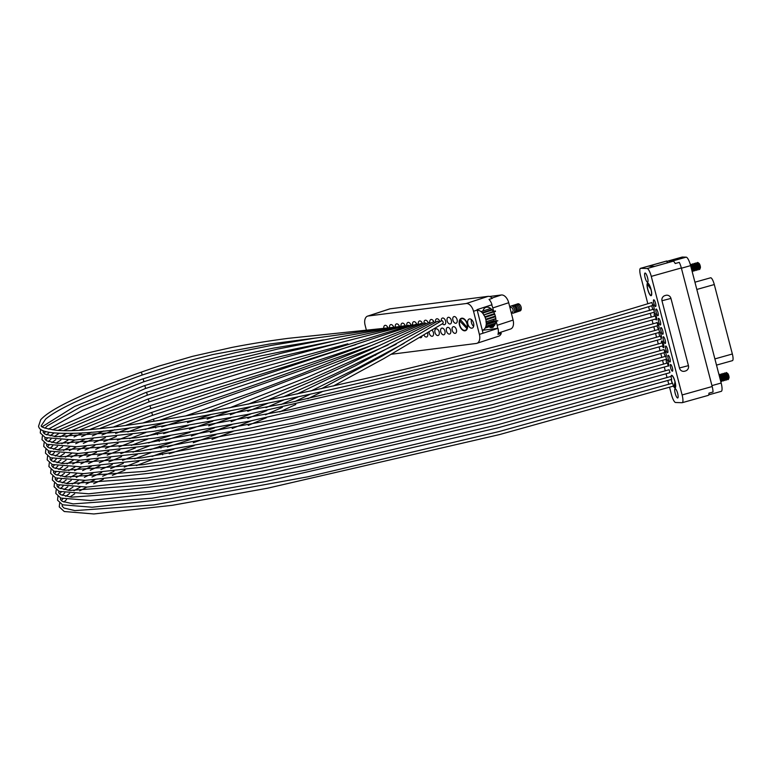 <?xml version="1.0" encoding="UTF-8"?>
<svg xmlns="http://www.w3.org/2000/svg" width="771" height="771" viewBox="0 0 771 771"><rect width="100%" height="100%" fill="white"/><g stroke="black" fill="none" stroke-linecap="round" stroke-linejoin="round"><path stroke-width="1.16" d="M442.535 323.627A1.523 0.916 -108.1 0 0 442.756 323.55A1.523 0.916 -108.1 0 0 443.017 321.844A1.523 0.916 -108.1 0 0 441.783 320.688A1.523 0.916 -108.1 0 0 441.571 320.765L382.686 355.778L321.411 388.69M162.681 454.794A1.523 0.916 -108.1 0 0 162.604 454.35A1.523 0.916 -108.1 0 0 161.312 453.011A1.523 0.916 -108.1 0 0 161.235 453.03A1.523 0.916 -108.1 0 0 161.206 453.04A1.523 0.916 -108.1 0 0 161.1 453.088M672.582 383.177L673.44 386.098L499.473 434.593L267.296 488.265L172.212 505.323L93.86 513.958L64.253 511.52L59.261 506.894L59.637 503.203M438.853 322.432A1.523 0.916 -108.1 0 0 437.61 321.256A1.523 0.916 -108.1 0 0 437.417 321.324L355.547 365.733L297.163 393.991M160.956 448.076A1.523 0.916 -108.1 0 0 160.879 447.633A1.523 0.916 -108.1 0 0 159.587 446.284A1.523 0.916 -108.1 0 0 159.501 446.303A1.523 0.916 -108.1 0 0 159.481 446.313A1.523 0.916 -108.1 0 0 159.375 446.361M60.562 497.979L60.427 499.425L62.287 501.352L73.178 503.887L152.051 498.23L306.029 470.088L497.17 424.879L670.924 376.431L671.676 379.38M434.642 322.895A1.523 0.916 -108.1 0 0 433.437 321.825A1.523 0.916 -108.1 0 0 433.263 321.883L351.065 363.035L311.667 381.25L267.084 400.342M159.231 441.349A1.523 0.916 -108.1 0 0 159.154 440.906A1.523 0.916 -108.1 0 0 157.862 439.566A1.523 0.916 -108.1 0 0 157.776 439.586A1.523 0.916 -108.1 0 0 157.756 439.595A1.523 0.916 -108.1 0 0 157.65 439.643M669.132 369.733L669.951 372.653M430.43 323.348A1.523 0.916 -108.1 0 0 429.274 322.394A1.523 0.916 -108.1 0 0 429.11 322.442A1.523 0.916 -108.1 0 0 428.965 322.538M157.496 434.632A1.523 0.916 -108.1 0 0 157.429 434.189A1.523 0.916 -108.1 0 0 156.137 432.839A1.523 0.916 -108.1 0 0 156.05 432.868A1.523 0.916 -108.1 0 0 156.031 432.868A1.523 0.916 -108.1 0 0 155.925 432.926M667.407 363.016L668.226 365.936M426.199 323.81A1.523 0.916 -108.1 0 0 425.1 322.962A1.523 0.916 -108.1 0 0 424.956 323.001L364.702 348.376L303.148 373.212L259.625 389.827L185.532 415.974M155.771 427.915A1.523 0.916 -108.1 0 0 155.703 427.471A1.523 0.916 -108.1 0 0 154.412 426.122A1.523 0.916 -108.1 0 0 154.325 426.141A1.523 0.916 -108.1 0 0 154.296 426.151A1.523 0.916 -108.1 0 0 154.2 426.199M665.681 356.289L666.501 359.209M154.046 421.188A1.523 0.916 -108.1 0 0 153.978 420.744A1.523 0.916 -108.1 0 0 152.687 419.405A1.523 0.916 -108.1 0 0 152.591 419.424A1.523 0.916 -108.1 0 0 152.571 419.434A1.523 0.916 -108.1 0 0 152.465 419.482M53.662 471.091L53.527 472.536L55.387 474.464L66.277 476.998L145.141 471.341L299.129 443.209L490.269 397.99L664.024 349.552L664.814 352.492L490.848 400.987L258.671 454.659L163.587 471.717L85.234 480.352L55.628 477.914L50.626 473.288L51.011 469.597M421.978 324.273A1.523 0.916 -108.1 0 0 420.927 323.531A1.523 0.916 -108.1 0 0 420.802 323.56C333.38 357.59 243.973 389.538 152.591 419.424M417.737 324.736A1.523 0.916 -108.1 0 0 416.754 324.099A1.523 0.916 -108.1 0 0 416.648 324.128A3.479 2.082 -108.1 0 0 413.67 321.719A3.479 2.082 -108.1 0 0 412.543 324.678M151.714 415.617A1.523 0.916 -108.1 0 0 151.81 415.598A1.523 0.916 -108.1 0 0 151.829 415.588A1.523 0.916 -108.1 0 0 152.253 414.027A1.523 0.916 -108.1 0 0 150.962 412.678A1.523 0.916 -108.1 0 0 150.865 412.707A1.523 0.916 -108.1 0 0 150.846 412.707A1.523 0.916 -108.1 0 0 150.74 412.764M51.927 464.373L51.802 465.819L53.662 467.746L64.552 470.281L143.416 464.624L297.404 436.482L488.544 391.273L662.299 342.825L663.05 345.774M149.988 408.9A1.523 0.916 -108.1 0 0 150.094 408.881A1.523 0.916 -108.1 0 0 150.528 407.3A1.523 0.916 -108.1 0 0 149.237 405.96A1.523 0.916 -108.1 0 0 149.14 405.98A1.523 0.916 -108.1 0 0 149.121 405.989A1.523 0.916 -108.1 0 0 149.015 406.038M355.923 344.598L150.094 408.871A1.523 0.916 -108.1 0 0 150.104 408.871L100.269 428.29M660.506 336.127L661.325 339.047M413.487 325.198A1.523 0.916 -108.1 0 0 412.581 324.668A1.523 0.916 -108.1 0 0 412.504 324.687L149.14 405.98L90.583 429.187M409.228 325.651A1.523 0.916 -108.1 0 0 408.408 325.246A1.523 0.916 -108.1 0 0 408.351 325.256A1.523 0.916 -108.1 0 0 408.293 325.275M148.263 402.183A1.523 0.916 -108.1 0 0 148.369 402.154A1.523 0.916 -108.1 0 0 148.803 400.583A1.523 0.916 -108.1 0 0 147.512 399.233A1.523 0.916 -108.1 0 0 147.406 399.262A1.523 0.916 -108.1 0 0 147.396 399.262A1.523 0.916 -108.1 0 0 147.29 399.32M347.846 343.827L246.759 371.4L187.739 389.297L148.369 402.154A1.523 0.916 -108.1 0 0 148.379 402.154L79.885 429.948M48.477 450.929L48.351 452.375L50.211 454.302L61.102 456.837L139.965 451.18L293.953 423.038L485.094 377.829L658.81 329.39L659.6 332.33M404.948 326.114A1.523 0.916 -108.1 0 0 404.235 325.815A1.523 0.916 -108.1 0 0 404.197 325.815A1.523 0.916 -108.1 0 0 404.158 325.825M146.538 395.456A1.523 0.916 -108.1 0 0 146.644 395.436A1.523 0.916 -108.1 0 0 147.078 393.865A1.523 0.916 -108.1 0 0 145.786 392.516A1.523 0.916 -108.1 0 0 145.68 392.545A1.523 0.916 -108.1 0 0 145.671 392.545A1.523 0.916 -108.1 0 0 145.565 392.593M339.77 342.787L282.726 356.019L242.952 366.196L185.05 382.908L146.654 395.427A1.523 0.916 -108.1 0 0 146.654 395.427L64.166 430.401M46.752 444.212L46.617 445.657L48.486 447.585L59.377 450.119L138.24 444.462L292.228 416.321L483.369 371.111L657.114 322.663L657.875 325.603M400.65 326.567A1.523 0.916 -108.1 0 0 400.072 326.384A1.523 0.916 -108.1 0 0 400.053 326.384A1.523 0.916 -108.1 0 0 400.033 326.393L337.727 337.284L277.608 349.08L202.253 367.536L143.955 385.818A1.523 0.916 -108.1 0 0 143.946 385.828L82.545 410.307L48.428 429.129M144.813 388.738A1.523 0.916 -108.1 0 0 144.919 388.709A1.523 0.916 -108.1 0 0 144.929 388.709A1.523 0.916 -108.1 0 0 145.353 387.138A1.523 0.916 -108.1 0 0 144.061 385.799A1.523 0.916 -108.1 0 0 143.955 385.818M655.321 315.965L656.179 318.886L482.222 367.381L250.035 421.053L154.952 438.111L76.608 446.746L46.992 444.308L42 439.682L42.386 435.991M143.088 382.011A1.523 0.916 -108.1 0 0 143.194 381.992A1.523 0.916 -108.1 0 0 143.628 380.421A1.523 0.916 -108.1 0 0 142.336 379.072A1.523 0.916 -108.1 0 0 142.23 379.101A1.523 0.916 -108.1 0 0 142.221 379.101A1.523 0.916 -108.1 0 0 142.115 379.159M323.589 339.895L273.57 348.097L216.4 360.211L179.132 370.302L143.194 381.992A1.523 0.916 -108.1 0 0 143.204 381.982L80.473 407.088L47.397 425.775L44.959 428.165M653.596 309.248L654.425 312.168L480.497 360.664L248.31 414.335L153.227 431.384L74.883 440.029L45.267 437.591L40.275 432.955L40.661 429.274M396.294 327.029A1.523 0.916 -108.1 0 0 395.899 326.952L314.722 338.18L270.862 345.514L235.772 352.588L195.574 362.457L142.23 379.101M141.363 375.294A1.523 0.916 -108.1 0 0 141.478 375.265A1.523 0.916 -108.1 0 0 141.903 373.694A1.523 0.916 -108.1 0 0 140.611 372.354A1.523 0.916 -108.1 0 0 140.495 372.383L140.495 372.383A1.523 0.916 -108.1 0 0 140.389 372.432M315.493 338.055L269.31 344.059L212.941 354.515L176.482 363.902L141.478 375.265C89.783 394.145 57.844 408.746 45.672 419.058L41.441 425.486C40.044 426.768 44.294 428.262 54.201 429.958C111.535 438.593 425.582 371.747 651.909 302.502L652.7 305.441M461.135 320.495L459.68 320.967L467.197 328.86M459.68 320.967A6.072 3.633 -108.1 0 0 461.665 328.754A6.072 3.633 -108.1 0 0 466.706 329.024M467.226 327.473A6.072 3.633 -108.1 0 0 465.115 320.235A6.072 3.633 -108.1 0 0 460.345 319.579L467.226 327.473M473.587 323.203A4.79 2.862 71.9 0 1 472.199 328.118A4.79 2.862 71.9 0 1 467.833 323.926A4.79 2.862 71.9 0 1 469.221 319.011A4.79 2.862 71.9 0 1 473.587 323.203M473.645 326.345A4.79 2.862 71.9 0 1 471.486 322.731A4.79 2.862 71.9 0 1 471.428 319.589M452.23 330.267A3.479 2.082 -108.1 0 0 455.401 333.303A3.479 2.082 -108.1 0 0 456.413 329.728A3.479 2.082 -108.1 0 0 453.232 326.692A3.479 2.082 -108.1 0 0 452.23 330.267M452.905 320.177A3.479 2.082 -108.1 0 0 456.085 323.222A3.479 2.082 -108.1 0 0 457.087 319.647A3.479 2.082 -108.1 0 0 453.917 316.602A3.479 2.082 -108.1 0 0 452.905 320.177M447.161 320.909A3.479 2.082 -108.1 0 0 450.331 323.955A3.479 2.082 -108.1 0 0 451.334 320.379A3.479 2.082 -108.1 0 0 448.163 317.334A3.479 2.082 -108.1 0 0 447.161 320.909M442.448 323.733A3.479 2.082 -108.1 0 0 444.578 324.678A3.479 2.082 -108.1 0 0 445.59 321.102A3.479 2.082 -108.1 0 0 442.409 318.066A3.479 2.082 -108.1 0 0 441.272 320.938M419.723 337.553A3.479 2.082 -108.1 0 0 420.908 337.698A3.479 2.082 -108.1 0 0 422.007 336.175M423.896 335.038A3.479 2.082 -108.1 0 0 426.662 336.966A3.479 2.082 -108.1 0 0 427.664 333.39A3.479 2.082 -108.1 0 0 427.5 332.86M429.061 331.915A3.479 2.082 -108.1 0 0 429.235 333.188A3.479 2.082 -108.1 0 0 432.406 336.233A3.479 2.082 -108.1 0 0 433.408 332.658A3.479 2.082 -108.1 0 0 431.982 330.142M434.979 332.455A3.479 2.082 -108.1 0 0 438.159 335.501A3.479 2.082 -108.1 0 0 439.162 331.925A3.479 2.082 -108.1 0 0 435.991 328.88A3.479 2.082 -108.1 0 0 434.979 332.455M440.733 331.723A3.479 2.082 -108.1 0 0 443.903 334.768A3.479 2.082 -108.1 0 0 444.915 331.193A3.479 2.082 -108.1 0 0 441.735 328.147A3.479 2.082 -108.1 0 0 440.733 331.723M446.476 330.99A3.479 2.082 -108.1 0 0 449.657 334.036A3.479 2.082 -108.1 0 0 450.659 330.46A3.479 2.082 -108.1 0 0 447.488 327.415A3.479 2.082 -108.1 0 0 446.476 330.99M511.173 312.467L512.31 312.101A2.429 1.455 -108.1 0 0 513.014 309.605A2.429 1.455 -108.1 0 0 510.807 307.484L509.988 307.754M511.366 312.409A3.759 2.246 -108.1 0 0 513.978 312.785A3.759 2.246 -108.1 0 0 514.488 309.287A3.759 2.246 -108.1 0 0 512.137 306.058A3.759 2.246 -108.1 0 0 509.91 307.484M514.016 312.747A3.759 2.246 -108.1 0 0 515.818 308.853A3.759 2.246 -108.1 0 0 511.79 305.962M467.313 323.993A6.534 3.903 71.9 0 1 465.424 330.701A6.534 3.903 71.9 0 1 459.468 324.996A6.534 3.903 71.9 0 1 461.357 318.288A6.534 3.903 71.9 0 1 467.313 323.993M492.997 323.974A6.091 3.643 71.9 0 1 492.081 324.543A6.091 3.643 71.9 0 1 491.667 324.639L490.539 324.784M494.038 321.546L489.556 322.114M494.134 319.223L494.134 320.553A6.091 3.643 71.9 0 1 494.066 321.536M494.144 311.301L494.144 311.918M494.144 313.758L494.134 314.443M494.134 316.476L494.134 317.16M489.518 296.488L501.352 294.985A8.703 5.204 71.9 0 1 508.706 302.724L513.101 320.081A8.703 5.204 71.9 0 1 510.585 329.015L498.259 333.062M486.193 324.726L495.811 321.574A10.302 6.168 71.9 0 1 495.502 323.155L485.884 326.306A10.302 6.168 -108.1 0 0 486.193 324.726L486.241 324.148A10.302 6.168 -108.1 0 0 486.241 322.365L486.183 321.738A10.302 6.168 -108.1 0 0 485.875 319.869L495.493 316.717L495.329 316.081L485.711 319.233A10.302 6.168 -108.1 0 0 485.104 317.401L494.731 314.25L494.471 313.643A10.302 6.168 -108.1 0 0 493.98 312.612L493.825 312.014L495.483 311.474L495.339 310.906L493.681 311.445L492.794 307.937A8.703 5.204 71.9 0 0 491.628 304.863M495.531 318.76L496.09 320.948L497.835 320.784L496.187 321.324L496.11 322.211L495.811 321.574M496.071 320.881L486.241 324.099M494.751 324.938L485.123 328.099A10.302 6.168 -108.1 0 0 485.72 326.808L495.348 323.656A10.302 6.168 71.9 0 1 494.751 324.938L494.5 325.323A10.302 6.168 71.9 0 1 493.642 326.239L493.295 327.126L493.315 326.48A10.302 6.168 71.9 0 1 492.264 326.962L492.582 327.405L491.734 327.608L491.879 327.039A10.302 6.168 71.9 0 1 490.684 327.058L490.944 327.588L490.028 327.434L490.269 326.981A10.302 6.168 71.9 0 1 489.383 326.702M491.84 309.566L482.222 312.718A10.302 6.168 -108.1 0 0 481.037 311.638L490.655 308.487A10.302 6.168 71.9 0 1 491.84 309.566L492.235 310A10.302 6.168 71.9 0 1 493.286 311.426L483.619 315.021L493.613 311.966A10.302 6.168 71.9 0 1 493.98 312.612M366.302 329.882L365.078 325.073A8.703 5.204 71.9 0 1 367.594 316.129A8.703 5.204 71.9 0 1 368.181 316.004L466.176 303.533A8.703 5.204 71.9 0 1 473.529 311.272L479.389 334.392A8.703 5.204 71.9 0 1 476.873 343.326A8.703 5.204 71.9 0 1 476.285 343.461L391.379 354.255M367.594 316.129L389.48 308.959A8.703 5.204 71.9 0 1 390.059 308.824L488.062 296.363A8.703 5.204 71.9 0 1 492.351 298.329L489.036 299.408A8.703 5.204 71.9 0 1 491.975 304.747L477.056 309.634A8.703 5.204 71.9 0 1 477.182 310.077L483.031 333.197A8.703 5.204 71.9 0 1 483.041 333.226L479.389 334.392M383.611 355.248L381.664 355.498M483.041 333.226L497.96 328.33A8.703 5.204 71.9 0 1 497.95 334.373L501.266 333.284L498.095 333.862M501.266 333.284A8.703 5.204 71.9 0 1 498.75 336.156L476.873 343.326M375.631 355.277A8.703 5.204 71.9 0 1 374.957 354.824M387.254 326.576L387.591 327.897M497.96 328.33L482.309 330.325M496.187 321.324L497.189 325.295A8.703 5.204 71.9 0 1 497.603 328.379M494.259 313.72L494.423 314.356M494.895 316.226L495.049 316.862M495.888 320.167A10.302 6.168 -108.1 0 0 495.859 319.213L495.801 318.577L486.183 321.738M495.551 318.751L485.923 321.912M495.801 318.577A10.302 6.168 -108.1 0 0 495.493 316.717M495.329 316.081A10.302 6.168 -108.1 0 0 494.731 314.25M494.471 313.643L484.853 316.794A10.302 6.168 -108.1 0 0 483.995 315.117M484.853 316.794L485.104 317.401M483.668 314.578A10.302 6.168 -108.1 0 0 482.607 313.151L492.235 310M477.239 310.299A10.302 6.168 -108.1 0 1 477.307 310.299L477.712 310.289A10.302 6.168 -108.1 0 1 478.936 310.511L479.369 310.665A10.302 6.168 -108.1 0 1 480.612 311.33L481.037 311.638M485.123 328.099L484.872 328.475A10.302 6.168 -108.1 0 1 484.024 329.39L483.696 329.631A10.302 6.168 -108.1 0 1 482.636 330.113L482.26 330.161M485.884 326.306L485.72 326.808M485.711 319.233L485.875 319.869M493.286 311.426L493.344 310.906L493.681 311.445M495.502 323.155L495.348 323.656M482.569 313.161A10.302 6.168 71.9 0 1 482.617 312.592M482.935 311.012A10.302 6.168 71.9 0 1 483.253 310.125L483.456 309.682A10.302 6.168 71.9 0 1 484.188 308.573L484.448 307.59L484.477 308.265A10.302 6.168 71.9 0 1 485.441 307.562L485.094 307.157L485.884 306.781L485.797 307.398A10.302 6.168 71.9 0 1 486.925 307.147L486.636 306.646L487.523 306.627L487.33 307.137A10.302 6.168 71.9 0 1 488.563 307.359L488.987 307.504A10.302 6.168 71.9 0 1 490.231 308.178L490.655 308.487M387.929 327.868A3.479 2.082 -108.1 0 0 384.922 325.372A3.479 2.082 -108.1 0 0 383.785 328.253M393.711 327.241A3.479 2.082 -108.1 0 0 390.666 324.639A3.479 2.082 -108.1 0 0 389.557 327.723M490.79 312.245A3.479 2.082 71.9 0 1 491.628 312.612M399.455 326.49A3.479 2.082 -108.1 0 0 396.419 323.916A3.479 2.082 -108.1 0 0 395.311 327.029M405.286 326.027A3.479 2.082 -108.1 0 0 402.163 323.184A3.479 2.082 -108.1 0 0 401.093 326.47M410.991 325.131A3.479 2.082 -108.1 0 0 407.917 322.451A3.479 2.082 -108.1 0 0 406.828 325.641M422.585 324.013A3.479 2.082 -108.1 0 0 419.414 320.987A3.479 2.082 -108.1 0 0 418.393 324.485M428.213 322.866A3.479 2.082 -108.1 0 0 425.168 320.254A3.479 2.082 -108.1 0 0 424.06 323.386M433.88 321.921A3.479 2.082 -108.1 0 0 430.912 319.522A3.479 2.082 -108.1 0 0 429.794 322.538M439.836 321.825A3.479 2.082 -108.1 0 0 436.665 318.799A3.479 2.082 -108.1 0 0 435.644 322.326M515.934 309.441A2.429 1.455 -108.1 0 0 516.859 310.289M517.987 311.436A3.759 2.246 -108.1 0 0 519.799 307.542A3.759 2.246 -108.1 0 0 515.77 304.661M516.657 307.427A2.429 1.455 -108.1 0 0 516.734 307.802A2.429 1.455 -108.1 0 0 517.071 308.679M519.317 311.002A3.759 2.246 -108.1 0 0 521.119 307.109A3.759 2.246 -108.1 0 0 517.09 304.227M516.666 311.87A3.759 2.246 -108.1 0 0 518.469 307.976A3.759 2.246 -108.1 0 0 514.44 305.094M515.953 310.838A2.429 1.455 -108.1 0 0 516.994 308.304A2.429 1.455 -108.1 0 0 514.488 306.347M515.336 312.313A3.759 2.246 -108.1 0 0 517.139 308.41A3.759 2.246 -108.1 0 0 513.12 305.528M515.539 306.251A2.429 1.455 -108.1 0 0 515.298 307.484M650.367 287.583A6.072 1.494 -105.7 0 0 647.862 283.555A6.072 1.494 -105.7 0 0 647.746 283.574A6.072 1.494 -105.7 0 0 647.582 283.661L650.483 287.554M647.823 283.988L647.332 284.123A6.072 1.494 -105.7 0 0 648.209 290.686A6.072 1.494 -105.7 0 0 650.907 295.274A6.072 1.494 -105.7 0 0 651.023 295.254A6.072 1.494 -105.7 0 0 650.888 289.25L650.994 289.221M647.332 284.123L650.888 289.25M675.088 381.828L674.982 381.857A6.072 1.494 -105.7 0 0 671.84 375.737A6.072 1.494 -105.7 0 0 671.724 375.747A6.072 1.494 -105.7 0 0 671.223 376.73M675.329 383.515L674.558 387.331A6.072 1.494 -105.7 0 0 674.885 387.456A6.072 1.494 -105.7 0 0 675.001 387.437A6.072 1.494 -105.7 0 0 675.329 383.515L675.444 383.486M671.368 379.477A6.072 1.494 -105.7 0 0 672.312 383.254M673.517 386.02A6.072 1.494 -105.7 0 0 674.056 386.84L674.982 381.857M674.056 386.84L674.692 386.666M668.052 365.994A3.479 0.858 -105.7 0 0 668.361 366.148A3.479 0.858 -105.7 0 0 668.418 366.138A3.479 0.858 -105.7 0 0 668.341 362.688A3.479 0.858 -105.7 0 0 666.607 359.421A3.479 0.858 -105.7 0 0 666.539 359.431A3.479 0.858 -105.7 0 0 666.713 363.218M670.616 364.5A3.479 0.858 -105.7 0 0 670.548 364.51A3.479 0.858 -105.7 0 0 670.635 367.969A3.479 0.858 -105.7 0 0 672.37 371.227A3.479 0.858 -105.7 0 0 672.437 371.217A3.479 0.858 -105.7 0 0 672.351 367.767A3.479 0.858 -105.7 0 0 670.616 364.5M668.216 355.258A3.479 0.858 -105.7 0 0 668.149 355.267A3.479 0.858 -105.7 0 0 668.226 358.727A3.479 0.858 -105.7 0 0 669.96 361.985A3.479 0.858 -105.7 0 0 670.028 361.975A3.479 0.858 -105.7 0 0 669.951 358.525A3.479 0.858 -105.7 0 0 668.216 355.258M665.807 346.015A3.479 0.858 -105.7 0 0 665.739 346.025A3.479 0.858 -105.7 0 0 665.826 349.485A3.479 0.858 -105.7 0 0 667.561 352.742A3.479 0.858 -105.7 0 0 667.628 352.733A3.479 0.858 -105.7 0 0 667.541 349.273A3.479 0.858 -105.7 0 0 665.807 346.015M663.407 336.773A3.479 0.858 -105.7 0 0 663.339 336.782A3.479 0.858 -105.7 0 0 663.417 340.233A3.479 0.858 -105.7 0 0 665.151 343.5A3.479 0.858 -105.7 0 0 665.219 343.49A3.479 0.858 -105.7 0 0 665.142 340.03A3.479 0.858 -105.7 0 0 663.407 336.773M660.998 327.53A3.479 0.858 -105.7 0 0 660.93 327.54A3.479 0.858 -105.7 0 0 661.017 330.99A3.479 0.858 -105.7 0 0 662.752 334.257A3.479 0.858 -105.7 0 0 662.819 334.248A3.479 0.858 -105.7 0 0 662.732 330.788A3.479 0.858 -105.7 0 0 660.998 327.53M658.598 318.288A3.479 0.858 -105.7 0 0 658.53 318.298A3.479 0.858 -105.7 0 0 658.607 321.748A3.479 0.858 -105.7 0 0 660.342 325.005A3.479 0.858 -105.7 0 0 660.41 325.005A3.479 0.858 -105.7 0 0 660.333 321.546A3.479 0.858 -105.7 0 0 658.598 318.288M656.188 309.046A3.479 0.858 -105.7 0 0 656.121 309.055A3.479 0.858 -105.7 0 0 656.208 312.506A3.479 0.858 -105.7 0 0 657.942 315.763A3.479 0.858 -105.7 0 0 658 315.753A3.479 0.858 -105.7 0 0 657.923 312.303A3.479 0.858 -105.7 0 0 656.188 309.046M653.789 299.803A3.479 0.858 -105.7 0 0 653.721 299.803A3.479 0.858 -105.7 0 0 653.798 303.263A3.479 0.858 -105.7 0 0 655.533 306.521A3.479 0.858 -105.7 0 0 655.601 306.511A3.479 0.858 -105.7 0 0 655.523 303.061A3.479 0.858 -105.7 0 0 653.789 299.803M651.852 305.702A3.479 0.858 -105.7 0 0 652.921 309.441M655.523 319.078A3.479 0.858 -105.7 0 0 656.333 319.936A3.479 0.858 -105.7 0 0 656.4 319.926A3.479 0.858 -105.7 0 0 656.314 316.467A3.479 0.858 -105.7 0 0 654.579 313.209A3.479 0.858 -105.7 0 0 654.521 313.219A3.479 0.858 -105.7 0 0 654.483 316.216M656.998 325.882A3.479 0.858 -105.7 0 0 658.733 329.178A3.479 0.858 -105.7 0 0 658.8 329.169A3.479 0.858 -105.7 0 0 658.723 325.709A3.479 0.858 -105.7 0 0 656.988 322.451A3.479 0.858 -105.7 0 0 656.921 322.461A3.479 0.858 -105.7 0 0 656.68 322.789M659.022 332.513A3.479 0.858 -105.7 0 0 659.783 336.339M662.347 345.986A3.479 0.858 -105.7 0 0 663.552 347.663A3.479 0.858 -105.7 0 0 663.609 347.654A3.479 0.858 -105.7 0 0 663.532 344.194A3.479 0.858 -105.7 0 0 661.797 340.936A3.479 0.858 -105.7 0 0 661.73 340.946A3.479 0.858 -105.7 0 0 661.518 343.056M664.004 352.733A3.479 0.858 -105.7 0 0 665.354 356.385M671.049 376.499A6.534 1.609 74.3 0 1 671.599 375.304A6.534 1.609 74.3 0 1 671.724 375.294A6.534 1.609 74.3 0 1 674.972 381.404A6.534 1.609 74.3 0 1 675.126 387.88A6.534 1.609 74.3 0 1 675.001 387.9A6.534 1.609 74.3 0 1 673.391 386.107M672.206 383.283A6.534 1.609 74.3 0 1 671.252 379.515M677.632 397.981A4.79 1.176 74.3 0 1 675.242 393.499A4.79 1.176 74.3 0 1 675.136 388.748A4.79 1.176 74.3 0 1 675.223 388.738A4.79 1.176 74.3 0 1 677.603 393.22A4.79 1.176 74.3 0 1 677.719 397.971A4.79 1.176 74.3 0 1 677.632 397.981M651.023 295.717A6.534 1.609 74.3 0 1 647.765 289.607A6.534 1.609 74.3 0 1 647.621 283.13A6.534 1.609 74.3 0 1 647.746 283.111A6.534 1.609 74.3 0 1 650.994 289.221A6.534 1.609 74.3 0 1 651.148 295.698A6.534 1.609 74.3 0 1 651.023 295.717M647.524 282.273A4.79 1.176 74.3 0 1 645.144 277.791A4.79 1.176 74.3 0 1 645.028 273.04A4.79 1.176 74.3 0 1 645.115 273.03A4.79 1.176 74.3 0 1 647.505 277.512A4.79 1.176 74.3 0 1 647.611 282.263A4.79 1.176 74.3 0 1 647.524 282.273M694.931 282.196L710.621 277.791A6.968 1.715 74.3 0 1 714.293 284.547L732.354 353.995A6.968 1.715 74.3 0 1 732.45 360.645A6.968 1.715 74.3 0 1 732.315 360.664M684.658 371.208L685.467 370.976A4.356 4.212 91.8 0 0 688.436 365.637L670.953 298.416A4.356 4.212 91.8 0 0 665.797 295.351L664.978 295.582A4.356 4.212 91.8 0 0 662.01 300.921L679.502 368.143A4.356 4.212 91.8 0 0 684.658 371.208L685.467 370.976M647.833 303.735L640.634 276.057A8.095 1.985 74.3 0 1 640.518 268.327A8.095 1.985 74.3 0 1 640.672 268.308L647.158 268.51A8.095 1.985 74.3 0 1 651.273 276.384L682.113 394.954A8.095 1.985 74.3 0 1 682.229 402.684A8.095 1.985 74.3 0 1 682.075 402.703L675.589 402.501A8.095 1.985 74.3 0 1 671.474 394.627L669.565 387.264M667.3 262.834L666.828 261.012L648.546 266.149L654.82 266.342L673.16 261.215A8.095 1.985 74.3 0 1 675.213 263.518L679.27 262.381A8.095 1.985 74.3 0 1 681.333 267.951L712.182 386.522A8.095 1.985 74.3 0 1 713.011 392.015L708.954 393.152A8.095 1.985 74.3 0 1 708.231 395.388A8.095 1.985 74.3 0 1 708.077 395.407M667.175 262.333A8.703 2.14 74.3 0 1 667.869 261.07A8.703 2.14 74.3 0 1 668.033 261.051L671.898 261.176A8.703 2.14 74.3 0 1 672.447 261.398M682.017 257.129A8.703 2.14 74.3 0 1 682.171 257.061A8.703 2.14 74.3 0 1 682.335 257.042L686.2 257.157A8.703 2.14 74.3 0 1 690.623 265.629L721.164 383.023A8.703 2.14 74.3 0 1 721.28 391.34A8.703 2.14 74.3 0 1 721.116 391.36M666.163 356.78A3.479 0.858 -105.7 0 0 666.019 353.744A3.479 0.858 -105.7 0 0 664.602 350.439M661.441 338.093A3.479 0.858 -105.7 0 0 661.123 334.932A3.479 0.858 -105.7 0 0 659.764 331.925M654.271 310.173A3.479 0.858 -105.7 0 0 652.825 304.555M668.794 384.315L667.811 380.546M667.05 377.597L666.067 373.829M665.296 370.88L664.323 367.121M663.552 364.163L662.578 360.404M661.807 357.455L660.824 353.687M660.063 350.738L659.08 346.969M658.309 344.02L657.335 340.262M656.564 337.303L655.591 333.544M654.82 330.595L653.837 326.827M653.076 323.878L652.093 320.11M651.322 317.16L650.348 313.402M649.577 310.453L648.594 306.685M691.963 270.785L692.223 270.178A2.438 0.598 -105.7 0 0 692.05 268.009A2.438 0.598 -105.7 0 0 690.961 265.696L690.565 265.407M691.645 269.571A3.672 0.906 -105.7 0 0 691.375 268.289A3.672 0.906 -105.7 0 0 690.98 267.007M698.574 268.703L699.046 269.243A3.672 0.906 -105.7 0 0 699.769 269.281L700.347 267.894A2.438 0.598 -105.7 0 0 700.174 265.725A2.438 0.598 -105.7 0 0 699.085 263.422L697.871 262.535A3.672 0.906 -105.7 0 0 697.283 262.95L697.157 263.653M699.769 269.281A3.672 0.906 -105.7 0 0 699.499 266.014A3.672 0.906 -105.7 0 0 697.871 262.535M696.945 269.156L697.418 269.696A3.672 0.906 -105.7 0 0 698.14 269.744L698.719 268.356A2.438 0.598 -105.7 0 0 698.545 266.178A2.438 0.598 -105.7 0 0 697.466 263.875L696.252 262.988A3.672 0.906 -105.7 0 0 695.654 263.403L695.538 264.106M698.14 269.744A3.672 0.906 -105.7 0 0 697.88 266.467A3.672 0.906 -105.7 0 0 696.252 262.988M695.326 269.609L695.799 270.149A3.672 0.906 -105.7 0 0 696.512 270.197L697.1 268.809A2.438 0.598 -105.7 0 0 696.917 266.641A2.438 0.598 -105.7 0 0 695.837 264.328L694.623 263.441A3.672 0.906 -105.7 0 0 694.035 263.855L693.91 264.569M696.512 270.197A3.672 0.906 -105.7 0 0 696.252 266.92A3.672 0.906 -105.7 0 0 694.623 263.441M694.151 265.87A3.672 0.906 -105.7 0 0 694.372 266.862A3.672 0.906 -105.7 0 0 694.844 268.375M693.746 269.966A3.672 0.906 -105.7 0 0 694.893 270.65L695.471 269.262A2.438 0.598 -105.7 0 0 695.297 267.094A2.438 0.598 -105.7 0 0 694.218 264.79L692.994 263.904A3.672 0.906 -105.7 0 0 692.368 265.089M693.813 265.099A2.438 0.598 -105.7 0 0 694.045 267.055A2.438 0.598 -105.7 0 0 694.97 269.204M694.893 270.65A3.672 0.906 -105.7 0 0 694.632 267.383A3.672 0.906 -105.7 0 0 692.994 263.904M692.522 266.332A3.672 0.906 -105.7 0 0 692.743 267.325A3.672 0.906 -105.7 0 0 693.225 268.828M692.117 270.419A3.672 0.906 -105.7 0 0 693.264 271.113L693.842 269.725A2.438 0.598 -105.7 0 0 693.669 267.547A2.438 0.598 -105.7 0 0 692.589 265.243L691.375 264.357A3.672 0.906 -105.7 0 0 690.749 265.542M692.194 265.552A2.438 0.598 -105.7 0 0 692.416 267.508A2.438 0.598 -105.7 0 0 693.341 269.657M693.264 271.113A3.672 0.906 -105.7 0 0 693.004 267.836A3.672 0.906 -105.7 0 0 691.375 264.357M719.198 375.487L719.603 375.776A2.438 0.598 74.3 0 1 720.683 378.089A2.438 0.598 74.3 0 1 720.856 380.257L720.606 380.864M719.622 377.086A3.672 0.906 74.3 0 1 720.018 378.368A3.672 0.906 74.3 0 1 720.287 379.65M725.8 373.733L725.925 373.029A3.672 0.906 74.3 0 1 726.513 372.615L727.728 373.501A2.438 0.598 74.3 0 1 728.807 375.805A2.438 0.598 74.3 0 1 728.981 377.973L728.402 379.361A3.672 0.906 74.3 0 1 727.689 379.322L727.217 378.783M726.513 372.615A3.672 0.906 74.3 0 1 728.142 376.094A3.672 0.906 74.3 0 1 728.402 379.361M724.171 374.186L724.297 373.482A3.672 0.906 74.3 0 1 724.885 373.068L726.099 373.954A2.438 0.598 74.3 0 1 727.188 376.258A2.438 0.598 74.3 0 1 727.361 378.436L726.783 379.824A3.672 0.906 74.3 0 1 726.06 379.775L725.588 379.236M724.885 373.068A3.672 0.906 74.3 0 1 726.513 376.547A3.672 0.906 74.3 0 1 726.783 379.824M722.543 374.648L722.668 373.935A3.672 0.906 74.3 0 1 723.256 373.521L724.48 374.407A2.438 0.598 74.3 0 1 725.559 376.72A2.438 0.598 74.3 0 1 725.733 378.889L725.154 380.276A3.672 0.906 74.3 0 1 724.432 380.228L723.959 379.689M723.487 378.455A3.672 0.906 74.3 0 1 723.005 376.942A3.672 0.906 74.3 0 1 722.784 375.949M723.256 373.521A3.672 0.906 74.3 0 1 724.894 377A3.672 0.906 74.3 0 1 725.154 380.276M723.612 379.284A2.438 0.598 74.3 0 1 722.687 377.135A2.438 0.598 74.3 0 1 722.456 375.178M721.01 375.169A3.672 0.906 74.3 0 1 721.637 373.983L722.851 374.87A2.438 0.598 74.3 0 1 723.93 377.173A2.438 0.598 74.3 0 1 724.104 379.342L723.526 380.729A3.672 0.906 74.3 0 1 722.379 380.045M721.858 378.908A3.672 0.906 74.3 0 1 721.386 377.405A3.672 0.906 74.3 0 1 721.164 376.412M721.637 373.983A3.672 0.906 74.3 0 1 723.265 377.462A3.672 0.906 74.3 0 1 723.526 380.729M721.984 379.746A2.438 0.598 74.3 0 1 721.058 377.588A2.438 0.598 74.3 0 1 720.827 375.631M719.382 375.622A3.672 0.906 74.3 0 1 720.008 374.436L721.222 375.323A2.438 0.598 74.3 0 1 722.311 377.626A2.438 0.598 74.3 0 1 722.485 379.804L721.907 381.192A3.672 0.906 74.3 0 1 720.76 380.498M720.008 374.436A3.672 0.906 74.3 0 1 721.646 377.915A3.672 0.906 74.3 0 1 721.907 381.192M492.467 324.379L491.667 324.639M501.352 294.985L492.052 298.03M488.062 296.363L466.176 303.533M390.059 308.824L368.181 316.004M477.182 310.077L473.529 311.272M513.101 320.081L497.189 325.295M508.706 302.724L492.794 307.937M732.354 353.995L714.89 358.9M714.293 284.547L696.82 289.453M679.453 367.969L688.436 365.637M661.971 300.748L670.953 298.416M712.182 386.522L682.113 394.954M681.333 267.951L651.273 276.384M666.684 261.012L640.672 268.308M682.335 257.042L668.033 261.051M686.2 257.157L671.898 261.176M721.164 383.023L711.951 385.606M690.623 265.629L681.41 268.221M673.16 261.215L647.158 268.51M310.067 394.309L294.879 401.575M282.359 407.348L265.503 414.817M251.413 420.783L232.177 428.512M215.88 434.699L193.27 442.727M173.986 449.079L161.235 453.03M152.745 459.391L136.457 465.568M125.037 470.088L112.354 475.341M103.43 479.225L93.696 483.716M86.863 487.079L79.692 490.896M74.691 493.816L69.862 496.996M66.518 499.589L63.945 502.094M62.287 504.697L62.152 506.142L64.012 508.07L74.903 510.604L153.776 504.947L307.754 476.815L498.895 431.596L672.611 383.158M161.206 453.04L151.983 456.422M138.896 461.366L124.276 467.11M114.012 471.332L102.659 476.237M94.679 479.88L86.082 484.063M80.059 487.214L73.9 490.741M69.592 493.488L65.689 496.341M62.904 498.779L61.237 500.62M442.756 323.55L383.842 358.582L333.313 386.03M322.355 391.601L307.783 398.79M295.794 404.496L279.719 411.878M266.39 417.747L248.262 425.37M233.006 431.452L212.025 439.354M194.09 445.667L169.244 453.753M283.834 399.956L265.995 407.637M251.182 413.757L231.127 421.66M214.309 427.944L191.362 436.029M172.039 442.39L150.258 449.695M151.02 452.664L134.732 458.851M123.312 463.371L110.629 468.623M101.705 472.507L91.971 476.989M85.138 480.362L77.967 484.169M72.966 487.099L68.137 490.279M64.793 492.862L62.22 495.377M137.171 454.639L122.55 460.393M112.287 464.614L100.934 469.51M92.954 473.163L84.357 477.336M78.334 480.497L72.175 484.015M67.867 486.761L63.964 489.614M61.179 492.062L59.512 493.903M57.912 496.485L57.536 500.167L62.528 504.803L92.134 507.241L170.487 498.596L265.571 481.547L497.748 427.876L671.714 379.371M404.091 343.355L359.325 367.189L310.877 391.013M298.069 396.911L280.962 404.524M266.872 410.567L247.838 418.383M231.955 424.609L210.338 432.618M192.124 438.988L167.374 447.055M251.356 406.654L230.269 414.769M212.825 421.178L189.406 429.341M170.092 435.702L157.776 439.586M149.295 445.946L132.998 452.134M121.587 456.644L108.894 461.896M99.979 465.78L90.246 470.271M83.413 473.635L76.242 477.451M71.24 480.372L66.412 483.552M63.068 486.144L60.495 488.66M58.837 491.252L58.702 492.698L60.562 494.625L71.452 497.16L150.326 491.503L304.304 463.371L495.445 418.161L669.161 369.714M157.756 439.595L148.533 442.978M135.445 447.922L120.825 453.666M110.561 457.887L99.208 462.793M91.229 466.436L82.632 470.618M76.608 473.77L70.45 477.297M66.142 480.044L62.239 482.897M59.454 485.345L57.786 487.176M56.187 489.758L55.811 493.45L60.803 498.076L90.409 500.514L168.762 491.879L263.846 474.82L496.023 421.159L669.989 372.653M396.159 344.271L333.236 374.773L283.044 397.007M267.951 403.272L247.77 411.338M231.098 417.718L208.719 425.881M190.167 432.3L165.505 440.357M429.11 322.442L369.193 350.227L307.407 377.231L229.671 407.83M211.437 414.393L187.469 422.662M168.145 429.023L146.808 436.261M147.569 439.219L131.272 445.407M119.862 449.927L107.169 455.179M98.254 459.063L88.511 463.554M81.687 466.918L74.517 470.724M69.515 473.654L64.687 476.835M61.343 479.427L58.769 481.933M57.112 484.535L56.977 485.981L58.837 487.908L69.727 490.443L148.601 484.786L302.579 456.644L493.719 411.435L667.435 362.996M133.72 441.195L119.1 446.949M108.836 451.17L97.483 456.075M89.503 459.718L80.907 463.891M74.883 467.053L68.725 470.57M64.417 473.317L60.504 476.179M57.729 478.618L56.061 480.458M54.462 483.041L54.086 486.723L59.078 491.358L88.684 493.797L167.037 485.152L262.121 468.103L494.298 414.432L668.264 365.926M388.141 344.907L308.439 380.093L248.175 404.187M230.49 410.779L207.158 419.135M188.22 425.621L163.635 433.659M166.199 422.335L154.325 426.141M145.844 432.502L129.547 438.689M118.136 443.2L105.444 448.462M96.529 452.346L86.786 456.827M79.953 460.191L72.792 464.007M67.79 466.937L62.962 470.108M59.618 472.7L57.044 475.215M55.387 477.818L55.252 479.263L57.112 481.191L68.002 483.725L146.876 478.068L300.854 449.927L491.994 404.717L665.71 356.279M154.296 426.151L145.083 429.534M131.995 434.478L117.375 440.231M107.102 444.453L95.758 449.348M87.778 452.991L79.182 457.174M73.158 460.335L67 463.853M62.692 466.6L58.779 469.452M56.004 471.9L54.336 473.731M52.736 476.324L52.351 480.005L57.353 484.631L86.959 487.079L165.312 478.434L260.396 461.386L492.573 407.714L666.539 359.209M380.103 345.263L205.703 412.36M186.283 418.932L161.765 426.961M144.119 425.785L127.822 431.962M116.411 436.482L103.719 441.735M94.804 445.619L85.061 450.11M78.228 453.473L71.067 457.29M66.065 460.21L61.237 463.39M57.892 465.983L55.319 468.498M372.056 345.321L159.896 420.262M152.571 419.434L143.358 422.816M130.27 427.76L115.65 433.504M105.376 437.726L94.033 442.631M86.053 446.274L77.457 450.457M71.424 453.608L65.275 457.136M60.967 459.882L57.054 462.735M54.278 465.173L52.611 467.014M416.648 324.128L150.865 412.707M151.829 415.588L126.097 425.245M114.686 429.765L101.994 435.017M93.069 438.901L83.335 443.392M76.502 446.756L69.342 450.563M64.34 453.493L59.512 456.673M56.167 459.256L53.594 461.771M150.846 412.707L113.925 426.787M103.651 431.008L92.308 435.904M84.328 439.557L75.731 443.73M69.698 446.891L63.55 450.409M59.242 453.155L55.329 456.008M52.553 458.456L50.886 460.297M49.286 462.879L48.901 466.561L53.903 471.197L83.509 473.635L161.862 464.99L256.945 447.941L489.122 394.27L663.089 345.765M363.989 345.1L151.82 415.598M91.344 432.184L81.61 436.665M74.777 440.029L67.617 443.845M62.615 446.766L57.786 449.946M54.442 452.538L51.859 455.054M50.202 457.656L50.076 459.092L51.936 461.019L62.827 463.564L141.691 457.897L295.678 429.765L486.819 384.556L660.535 336.108M82.593 432.83L74.006 437.012M67.973 440.164L61.825 443.691M57.517 446.438L53.604 449.291M50.828 451.739L49.161 453.57M47.561 456.153L47.176 459.844L52.177 464.47L81.784 466.908L160.137 458.273L255.211 441.214L487.397 387.553L661.364 339.047M408.351 325.256C317.845 348.078 236.244 369.29 147.406 399.262L72.281 430.285M73.052 433.312L65.892 437.118M60.89 440.048L56.061 443.229M52.717 445.821L50.134 448.327M66.248 433.447L60.09 436.964M55.791 439.711L51.879 442.573M49.103 445.012L47.436 446.852M45.836 449.435L45.45 453.117L50.452 457.752L80.059 460.191L158.402 451.546L253.486 434.497L485.672 380.826L659.639 332.32M404.197 325.815L342.218 339.124L281.858 353.099L205.385 373.578L145.68 392.545L58.365 430.247M59.155 433.331L54.336 436.502M50.992 439.094L48.409 441.61M54.057 432.994L50.154 435.846M47.378 438.294L45.711 440.125M44.111 442.718L43.725 446.399L48.727 451.025L78.334 453.473L156.677 444.828L251.76 427.78L483.947 374.108L657.914 325.603M331.684 341.476L259.326 356.221L220.458 365.743L182.37 376.527L144.929 388.709L52.611 429.784M49.267 432.377L46.684 434.892M45.026 437.485L44.891 438.93L46.761 440.858L57.652 443.392L136.515 437.735L290.503 409.603L481.644 364.384L655.36 315.946M45.653 431.577L43.986 433.408M43.301 430.767L43.166 432.213L45.026 434.14L55.926 436.675L134.79 431.018L288.778 402.876L479.919 357.667L653.635 309.229M142.221 379.101L74.508 406.5L42.251 426.691M652.729 305.441C444.954 368.817 159.096 431.924 73.158 433.302C42.068 433.9 39.379 429.601 38.55 426.238L40.68 419.781C50.26 408.89 83.528 393.094 140.495 372.383L158.787 366.138L192.509 356.347L231.975 347.413C257.254 342.526 276.297 339.924 288.209 338.344L391.745 327.521M494.134 320.62L486.27 323.194M472.266 320.447L471.254 320.784M651.591 295.1L651.023 295.254M648.315 283.41L647.746 283.574M675.569 387.283L675.001 387.437M672.293 375.593L671.724 375.747M666.529 261.032L640.518 268.327M682.171 257.061L667.869 261.07M708.231 395.388L682.229 402.684M721.28 391.34L708.703 394.868M732.45 360.645L716.51 365.117"/></g></svg>
